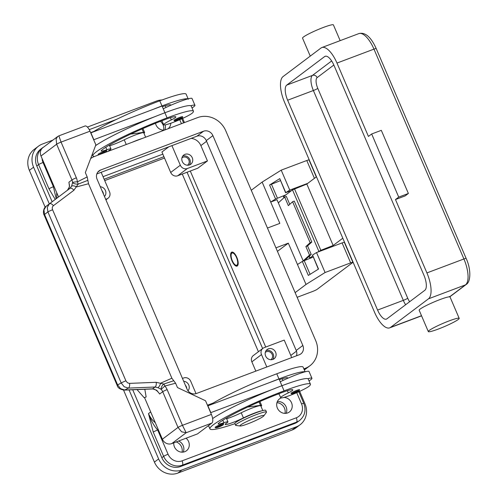 <?xml version="1.0" encoding="UTF-8"?>
<svg xmlns="http://www.w3.org/2000/svg" width="498" height="498" viewBox="0 0 498 498"><rect width="100%" height="100%" fill="white"/><g stroke="black" fill="none" stroke-linecap="round" stroke-linejoin="round"><path stroke-width="0.75" d="M296.472 355.802A7.464 6.829 53 0 0 296.217 350.455L206.278 140.61A7.464 6.829 53 0 0 196.915 136.209L96.842 173.927M203.539 131.223A7.464 6.829 -127 0 1 212.895 135.624L302.834 345.475A7.464 6.829 -127 0 1 300.892 353.866A7.464 6.829 -127 0 1 299.329 354.725L196.399 393.52A7.464 6.829 -127 0 1 187.036 389.119L97.098 179.274A7.464 6.829 -127 0 1 99.04 170.882A7.464 6.829 -127 0 1 100.602 170.023L203.539 131.223L196.915 136.209M90.673 158.507A22.398 20.493 -127 0 1 94.757 156.372L197.687 117.578A22.398 20.493 -127 0 1 225.762 130.775L315.701 340.626A22.398 20.493 -127 0 1 309.874 365.793A22.398 20.493 -127 0 1 305.181 368.371L303.867 368.869M213.163 403.056L207.454 405.21M236.513 257.534A6.53 2.546 69.3 0 1 237.664 263.554A6.53 2.546 69.3 0 1 235.486 265.036A6.53 2.546 69.3 0 1 232.298 260.703A6.53 2.546 69.3 0 1 231.309 253.961A6.53 2.546 69.3 0 1 236.513 257.534M237.409 265.876A7.464 2.907 69.3 0 1 236.444 265.583L235.486 265.036M236.811 257.31A7.464 2.907 69.3 0 1 237.036 266.106A7.464 2.907 69.3 0 1 232 260.933A7.464 2.907 69.3 0 1 231.769 252.131A7.464 2.907 69.3 0 1 236.811 257.31M231.309 253.961L231.67 252.922A7.464 2.907 69.3 0 1 232.205 252.056M262.95 348.307L253.32 355.553A5.596 5.123 53 0 0 251.864 361.847L261.494 354.595A5.596 5.123 53 0 1 262.95 348.307A5.596 5.123 53 0 1 264.121 347.66L284.227 340.084L290.807 355.435A11.199 10.246 -127 0 1 291.517 357.67M191.12 138.394A11.199 10.246 -127 0 1 200.868 145.59L207.448 160.941L197.818 168.193L177.718 175.769A5.596 5.123 -127 0 1 170.696 172.47L161.925 151.996L168.828 146.798M265.727 347.056L190.286 171.032M162.84 154.137L103.036 176.678M187.067 172.246L262.627 348.544M104.132 179.236L163.935 156.696M164.521 158.059L104.717 180.6M299.665 391.366L304.975 403.766A18.663 17.075 -127 0 1 300.12 424.738L295.912 427.906A18.663 17.075 -127 0 1 291.996 430.06L177.805 473.1A18.663 17.075 -127 0 1 154.411 462.1L123.548 390.09M45.15 207.187L29.37 170.36A18.663 17.075 -127 0 1 34.225 149.388L38.439 146.213A18.663 17.075 -127 0 1 42.349 144.065L52.956 140.069M258.418 351.719L182.268 174.051M182.031 452.184A8.398 7.682 53 0 0 176.186 441.931M284.968 413.384A8.398 7.682 53 0 0 276.938 402.72M163.581 130.171A8.398 7.682 53 0 0 160.356 121.356M182.666 118.387L184.453 122.564M87.418 127.077L156.54 101.026A18.663 17.075 -127 0 1 162.018 99.98M49.314 203.894L33.578 167.185A18.663 17.075 -127 0 1 38.439 146.213M300.12 424.738A18.663 17.075 -127 0 1 296.204 426.886L182.019 469.931A18.663 17.075 -127 0 1 158.619 458.932L129.044 389.915M296.733 392.679L301.551 403.928A11.199 10.246 -127 0 1 296.291 417.797L182.1 460.837A11.199 10.246 -127 0 1 168.063 454.238L157.679 430.011A3.735 0.392 156.8 0 0 155.052 431.131A3.735 0.392 156.8 0 0 153.26 432.127L163.643 456.361A14.934 13.664 53 0 0 182.361 465.157L296.553 422.117A14.934 13.664 53 0 0 299.678 420.399L297.872 421.756A14.934 13.664 -127 0 1 294.748 423.474L180.556 466.514A14.934 13.664 -127 0 1 161.838 457.718L132.711 389.766M52.141 201.771L36.796 165.977A14.934 13.664 -127 0 1 40.68 149.195L42.486 147.838A14.934 13.664 53 0 0 38.601 164.614L48.985 188.848A3.735 0.392 -23.2 0 1 50.777 187.852A3.735 0.392 -23.2 0 1 53.404 186.725L43.021 162.497A11.199 10.246 -127 0 1 42.087 158.551M183.214 452.109A8.211 7.514 53 0 0 178.633 441.01M186.09 438.203A8.211 7.514 -127 0 1 186.451 450.777A8.211 7.514 -127 0 1 184.733 451.723A8.211 7.514 -127 0 1 173.771 442.847M286.145 413.315A8.211 7.514 53 0 0 285.037 404.98A8.211 7.514 53 0 0 277.33 401.6M283.866 397.454A8.211 7.514 -127 0 1 291.66 403.094A8.211 7.514 -127 0 1 289.388 411.977A8.211 7.514 -127 0 1 287.663 412.923A8.211 7.514 -127 0 1 277.853 409.045A8.211 7.514 -127 0 1 279.509 398.861A8.211 7.514 -127 0 1 281.171 397.933M164.819 129.966A8.211 7.514 53 0 0 165.149 124.867M164.328 130.146A8.211 7.514 -127 0 1 155.476 123.286M170.826 123.224A8.211 7.514 -127 0 1 168.007 128.764M56.187 198.721L53.404 186.725A26.133 23.91 53 0 1 53.765 185.804M158.619 430.44A26.133 23.91 53 0 1 157.679 430.011C153.963 425.865 150.9 420.399 148.497 413.601L153.26 432.127M187.447 165.236A4.594 4.202 53 0 0 187.621 165.112A4.594 4.202 53 0 0 188.549 159.416A4.594 4.202 53 0 0 183.065 157.244A4.594 4.202 53 0 0 182.1 157.773A4.594 4.202 53 0 0 181.932 157.91M207.448 160.941L187.341 168.523A5.596 5.123 -127 0 1 180.326 165.218L171.928 145.628M189.539 164.919A5.783 5.291 -127 0 1 182.623 162.186A5.783 5.291 -127 0 1 183.787 155.009A5.783 5.291 -127 0 1 185.001 154.343A5.783 5.291 -127 0 1 191.917 157.075A5.783 5.291 -127 0 1 190.753 164.253A5.783 5.291 -127 0 1 189.539 164.919M105.682 199.3L106.927 198.833A5.596 5.123 53 0 0 108.103 198.185A5.596 5.123 53 0 0 109.56 191.892L101.162 172.302M100.31 186.762A5.783 5.291 -127 0 1 105.408 190.485A5.783 5.291 -127 0 1 104.474 196.48M261.494 354.595L266.804 366.982M272.898 359.413A5.783 5.291 -127 0 1 265.982 356.68A5.783 5.291 -127 0 1 267.152 349.503A5.783 5.291 -127 0 1 268.366 348.837A5.783 5.291 -127 0 1 275.276 351.569A5.783 5.291 -127 0 1 274.112 358.747A5.783 5.291 -127 0 1 272.898 359.413M251.864 361.847L255.835 371.116M270.806 359.73A4.594 4.202 53 0 0 270.987 359.606A4.594 4.202 53 0 0 271.914 353.91A4.594 4.202 53 0 0 266.424 351.737A4.594 4.202 53 0 0 265.459 352.267A4.594 4.202 53 0 0 265.291 352.403M182.461 378.443L183.706 377.97A5.596 5.123 -127 0 1 190.728 381.269L196.031 393.644M183.669 381.256A5.783 5.291 -127 0 1 188.711 384.854A5.783 5.291 -127 0 1 188.001 390.793M103.466 194.133A5.783 5.291 53 0 0 101.978 190.666M272.761 359.463A5.783 5.291 53 0 0 272.45 352.752A5.783 5.291 53 0 0 266.088 350.598M189.402 164.969A5.783 5.291 53 0 0 189.091 158.258A5.783 5.291 53 0 0 182.729 156.104M186.825 388.633A5.783 5.291 53 0 0 185.343 385.166M305.125 371.807L303.114 367.119A44.148 4.613 156.8 0 0 276.77 373.793A59.723 6.237 156.8 0 0 209.882 405.067M279.341 379.713A18.663 1.948 -23.2 0 1 287.695 377.901A18.663 1.948 -23.2 0 1 287.651 378.194A9.331 0.977 -23.2 0 1 287.52 378.368A20.53 2.141 -23.2 0 1 304.863 371.875A44.148 4.613 156.8 0 0 278.967 378.916A59.723 6.237 156.8 0 0 269.605 382.557L279.036 378.997L281.918 385.726M261.724 410.844A14 1.463 156.8 0 0 243.429 417.909A13.066 1.363 -23.2 0 1 225.208 424.414A13.066 1.363 -23.2 0 1 226.82 422.92A9.331 0.977 156.8 0 0 227.966 421.856A9.331 0.977 156.8 0 0 223.87 422.734A13.066 1.363 -23.2 0 1 218.124 423.966A13.066 1.363 -23.2 0 1 218.566 423.306A52.259 5.459 -23.2 0 1 281.675 392.667A18.663 1.948 -23.2 0 1 292.812 389.847A18.663 1.948 -23.2 0 1 292.774 390.133A9.331 0.977 -23.2 0 1 288.311 392.866A15.868 1.656 156.8 0 0 281.015 397.149A15.868 1.656 156.8 0 0 280.691 397.753A15.868 1.656 156.8 0 0 294.025 393.825A15.868 1.656 156.8 0 0 309.532 385.857A44.148 4.613 156.8 0 0 310.428 384.182L308.237 379.059A44.148 4.613 156.8 0 0 307.783 378.698A20.53 2.141 -23.2 0 1 311.947 378.299L309.021 371.471A20.53 2.141 156.8 0 0 304.863 371.875M287.52 378.368A20.53 2.141 156.8 0 0 280.225 381.779M311.947 378.299A20.53 2.141 -23.2 0 1 310.771 379.719A20.53 2.141 -23.2 0 1 309.021 380.889M279.036 393.887A20.53 2.141 -23.2 0 1 277.336 394.335M310.428 384.182A44.148 4.613 156.8 0 0 284.084 390.855A59.723 6.237 156.8 0 0 209.932 428.878A59.723 6.237 156.8 0 0 234.919 423.692M215.105 427.371A4.669 0.486 -23.2 0 1 220.894 424.402A4.669 0.486 -23.2 0 1 223.683 423.692L223.21 424.862L218.392 427.184C214.233 428.479 216.425 427.819 215.105 427.371M290.981 393.339A4.669 0.486 -23.2 0 1 296.777 390.37A4.669 0.486 -23.2 0 1 299.559 389.666L299.093 390.83L294.274 393.152A3.922 0.411 156.8 0 0 298.943 390.911A3.922 0.411 156.8 0 0 296.827 391.235A3.922 0.411 156.8 0 0 292.189 393.457A3.922 0.411 156.8 0 0 294.299 393.134C290.11 394.453 292.301 393.787 290.981 393.339M263.834 415.867L266.362 412.437A16.795 1.755 156.8 0 0 266.48 412.051L265.745 410.346A16.795 1.755 156.8 0 0 252.716 414.062A16.795 1.755 156.8 0 0 235.834 422.416A16.795 1.755 156.8 0 0 234.869 423.58L235.598 425.286A16.795 1.755 156.8 0 0 235.959 425.466L240.185 426.002A13.066 1.363 156.8 0 0 251.092 422.547A13.066 1.363 156.8 0 0 263.174 416.471A13.066 1.363 156.8 0 0 263.834 415.867A13.066 1.363 156.8 0 0 254.827 418.046A13.066 1.363 156.8 0 0 240.659 424.962A13.066 1.363 156.8 0 0 240.185 426.002M266.48 412.051A16.795 1.755 156.8 0 0 253.451 415.768A16.795 1.755 156.8 0 0 236.562 424.128A16.795 1.755 156.8 0 0 235.598 425.286M307.783 378.698A44.148 4.613 156.8 0 0 281.893 385.738A59.723 6.237 156.8 0 0 272.524 389.38A59.723 6.237 156.8 0 0 212.627 418.581M262.788 410.557L260.759 405.82A14 1.463 156.8 0 0 241.237 412.786A13.066 1.363 -23.2 0 1 226.64 418.756M248.446 406.704A5.596 0.585 156.8 0 0 248.346 406.903A5.596 0.585 156.8 0 0 248.77 406.953L260.498 405.328A14.934 1.562 -23.2 0 1 261.618 405.453A14.934 1.562 -23.2 0 1 260.971 406.318M269.605 382.557L207.896 405.814L210.822 412.637L272.524 389.38M208.662 425.921L207.672 426.232M142.092 138.531A14 1.463 156.8 0 0 132.337 142.204M108.215 151.299A13.066 1.363 -23.2 0 1 109.821 149.948A9.331 0.977 156.8 0 0 110.973 148.883A9.331 0.977 156.8 0 0 106.871 149.761A13.066 1.363 -23.2 0 1 101.131 150.987A13.066 1.363 -23.2 0 1 101.573 150.334A52.259 5.459 -23.2 0 1 164.682 119.694A18.663 1.948 -23.2 0 1 175.819 116.868A18.663 1.948 -23.2 0 1 175.775 117.161A9.331 0.977 -23.2 0 1 171.312 119.887A15.868 1.656 156.8 0 0 164.016 124.176A15.868 1.656 156.8 0 0 163.693 124.78A15.868 1.656 156.8 0 0 177.033 120.846A15.868 1.656 156.8 0 0 192.533 112.878A44.148 4.613 156.8 0 0 193.429 111.203A44.148 4.613 156.8 0 0 167.085 117.883A59.723 6.237 156.8 0 0 92.939 155.905A59.723 6.237 156.8 0 0 94.29 156.553M98.729 154.878L98.106 154.392A4.669 0.486 -23.2 0 1 103.901 151.423A4.669 0.486 -23.2 0 1 106.684 150.72L106.578 151.535L105.576 152.295M173.983 120.367A4.669 0.486 -23.2 0 1 179.778 117.397A4.669 0.486 -23.2 0 1 182.561 116.688C183.332 117.347 181.571 118.512 177.276 120.18A3.922 0.411 156.8 0 0 181.944 117.939A3.922 0.411 156.8 0 0 179.828 118.256A3.922 0.411 156.8 0 0 175.19 120.485A3.922 0.411 156.8 0 0 177.3 120.161C173.242 121.506 175.153 120.746 173.983 120.367M145.628 137.199L143.76 132.842A14 1.463 156.8 0 0 124.239 139.814A13.066 1.363 -23.2 0 1 109.641 145.783M193.429 111.203L191.238 106.086A44.148 4.613 156.8 0 0 190.79 105.725A44.148 4.613 156.8 0 0 164.894 112.76A59.723 6.237 156.8 0 0 155.532 116.408A59.723 6.237 156.8 0 0 95.548 145.665M160.337 121.356A20.53 2.141 156.8 0 0 162.037 120.908M192.023 107.917A20.53 2.141 156.8 0 0 193.772 106.74A20.53 2.141 156.8 0 0 194.948 105.321A20.53 2.141 156.8 0 0 190.79 105.725M163.232 108.801A20.53 2.141 -23.2 0 1 170.521 105.389A20.53 2.141 -23.2 0 1 187.864 98.903A20.53 2.141 -23.2 0 1 192.029 98.498L194.948 105.321M188.312 99.264L186.121 94.147A44.148 4.613 156.8 0 0 159.771 100.82A59.723 6.237 156.8 0 0 92.883 132.088M187.864 98.903A44.148 4.613 156.8 0 0 161.968 105.937A59.723 6.237 156.8 0 0 152.606 109.579L162.037 106.024L164.925 112.753M162.348 106.74A18.663 1.948 -23.2 0 1 170.696 104.929A18.663 1.948 -23.2 0 1 170.658 105.215A9.331 0.977 -23.2 0 1 170.521 105.389M155.532 116.408L93.686 139.77M159.69 394.005L156.708 390.251L152.569 388.857A3.735 1.861 -92.3 0 1 152.145 388.975A3.735 1.861 -92.3 0 0 152.145 388.975C154.237 388.832 156.304 389.953 158.358 392.337L159.69 394.005L162.715 391.727L178.023 427.433L162.379 439.211A7.464 6.829 53 0 0 166.332 443.326A7.464 6.829 53 0 0 171.735 443.612L197.469 433.914L211.911 423.039A7.464 2.907 -110.7 0 0 212.758 419.758A7.464 2.907 -110.7 0 0 211.395 414.404L205.543 400.753L177.469 387.556L175.613 383.23L171.878 378.225L88.519 183.731L87.86 180.338L78.155 184.136A3.735 1.239 -170.7 0 1 77.943 184.154A3.735 1.239 -170.7 0 1 72.571 182.648L71.556 186.24L69.888 188.406L49.402 203.831L47.291 207.361L47.895 211.924L121.219 382.999A3.735 0.392 -23.2 0 1 123.317 381.91A3.735 0.392 -23.2 0 1 125.919 380.858L52.601 209.789C51.973 208.083 52.234 206.72 53.386 205.711L73.878 190.286L78.155 184.136A3.735 1.488 -116.9 0 0 77.302 181.888A11.199 10.246 53 0 0 76.362 177.811L61.061 142.104L90.007 131.192A7.464 2.907 -110.7 0 0 87.237 126.897A7.464 2.907 -110.7 0 0 84.971 126.019L58.87 135.854L57.631 136.552L56.1 138.954L56.641 144.221L71.942 179.934L68.917 182.212L69.272 184.322M90.007 131.192L95.859 144.843L85.332 172.588L87.187 176.915L77.302 181.888A3.735 0.903 -2.5 0 0 72.571 182.648A7.464 6.829 -127 0 0 71.942 179.934A3.735 0.392 156.8 0 1 73.735 178.938A3.735 0.392 156.8 0 1 76.362 177.811M58.546 196.947L40.992 155.999L56.641 144.221A3.735 0.392 156.8 0 1 58.434 143.225A3.735 0.392 156.8 0 1 61.061 142.104L58.87 135.854M57.687 136.502L42.94 147.613A7.464 6.829 53 0 0 40.811 150.464A7.464 6.829 53 0 0 40.992 155.999M143.978 133.34A14.934 1.562 156.8 0 0 144.619 132.474A14.934 1.562 156.8 0 0 143.499 132.35L131.771 133.974A5.596 0.585 -23.2 0 1 131.348 133.931A5.596 0.585 -23.2 0 1 131.447 133.732M93.823 139.664L90.897 132.835L152.606 109.579M211.395 414.404L182.442 425.317A3.735 0.392 -23.2 0 0 179.815 426.437A3.735 0.392 -23.2 0 0 178.023 427.433L181.621 431.816L186.177 432.737L182.442 425.317L167.141 389.604A11.199 10.246 53 0 0 164.807 386.05A3.735 1.407 -104.4 0 0 163.836 384.051L156.173 382.302L129.237 383.385L127.426 382.725L125.919 380.858M162.379 439.211L144.526 397.553M144.818 389.274L146.151 396.981L144.134 397.69L137.037 389.592M156.173 382.302A3.735 1.861 -92.3 0 1 156.111 385.222A3.735 1.861 -92.3 0 1 155.009 387.014L152.569 388.857L124.755 389.99L120.56 388.652L117.596 384.886L121.219 382.999L124.183 386.759L128.378 388.098L155.009 387.014L157.885 387.662L161.165 389.355A3.735 1.83 -58.7 0 1 163.674 384.163A3.735 1.83 -58.7 0 1 163.836 384.051L173.74 380.715M69.266 184.328C69.988 185.661 68.587 190.112 67.442 190.248L69.496 186.769L68.917 182.212M53.386 205.711A3.735 2.06 -127 0 0 51.282 203.856A3.735 2.06 -127 0 0 49.402 203.831L46.046 206.353C42.971 208.475 43.077 213.735 44.073 214.881A3.735 0.392 156.8 0 1 44.546 214.451L43.942 209.882L46.046 206.353M73.878 190.286A3.735 2.06 -127 0 0 71.768 188.431A3.735 2.06 -127 0 0 69.888 188.406M52.601 209.789A3.735 0.392 156.8 0 0 49.993 210.841A3.735 0.392 156.8 0 0 47.895 211.924L44.546 214.451L117.596 384.886A3.735 0.392 156.8 0 0 117.123 385.321A3.735 0.392 156.8 0 0 117.136 385.334L44.073 214.881M87.86 180.338L87.187 176.915M171.878 378.225L160.611 383.18A3.735 1.295 -66.3 0 1 157.885 387.662M71.556 186.24A3.735 1.799 -156.2 0 1 76.499 186.937L88.519 183.731M275.936 247.836L288.317 243.167L306.015 284.451L325.082 272.518L350.654 262.876A3.735 0.392 -23.2 0 1 352.883 262.315A3.735 0.392 -23.2 0 1 352.671 262.571L317.17 289.301A3.735 0.392 -23.2 0 1 312.75 291.417L297.138 297.3M306.015 284.451L295.14 292.643M251.266 190.28L262.141 182.087L279.839 223.378L267.451 228.047M303.238 260.977L276.969 199.686L270.694 202.051L275.575 198.995L269.58 185.007L279.77 178.626L285.765 192.614L289.768 190.112L307.808 183.308M316.286 176.927L309.009 159.945A3.735 0.392 156.8 0 0 306.78 160.512L281.208 170.148L262.141 182.087M281.208 170.148L289.768 190.112M288.317 243.167L277.442 251.353M352.883 262.315L344.33 242.352A3.735 0.392 156.8 0 0 342.101 242.918L316.529 252.554L325.082 272.518M318.328 269.169L312.526 255.057L318.527 269.051L308.337 275.431L302.336 261.438L297.462 264.494M316.529 252.554L312.526 255.057M302.336 261.438L313.155 257.093M285.765 192.614L291.311 190.771M285.927 194.83L275.575 198.995M269.58 185.007L280.393 180.656M285.597 192.788L279.77 178.626M303.189 260.865L309.544 255.088L305.89 246.56L310.148 242.694L311.81 242.04L307.552 245.906L311.213 254.434L304.651 260.398M311.81 242.04L294.262 201.092L292.6 201.746L310.148 242.694M292.6 201.746L288.342 205.612L284.688 197.084L278.326 202.854M305.89 246.56L307.552 245.906M284.688 197.084L286.35 196.43L289.743 204.342M309.544 255.088L311.213 254.434M316.479 176.784L306.83 184.048L292.507 189.875L283.717 196.492A3.735 0.392 156.8 0 0 283.499 196.754L283.935 197.762M310.242 56.112L302.541 38.134A16.795 1.755 -23.2 0 1 323.395 27.44A16.795 1.755 -23.2 0 1 333.417 24.9L340.165 40.643M371.67 133.981L368.42 136.427L336.978 63.065A22.398 8.727 -110.7 0 0 321.857 47.547A22.398 8.727 -110.7 0 0 320.98 48.032L283.076 76.568A22.398 8.727 -110.7 0 0 284.626 102.482L374.571 312.327A22.398 8.727 -110.7 0 0 389.691 327.852A22.398 8.727 -110.7 0 0 390.563 327.367L428.473 298.825A22.398 8.727 -110.7 0 0 426.917 272.916L395.474 199.555L405.123 195.919L408.372 193.473L381.319 130.345L371.67 133.981L398.724 197.108L408.372 193.473M428.311 331.581A16.795 1.755 -23.2 0 1 449.165 320.886A16.795 1.755 -23.2 0 1 459.187 318.346A16.795 1.755 -23.2 0 1 438.333 329.041A16.795 1.755 -23.2 0 1 428.311 331.581L419.173 310.254A16.795 1.755 -23.2 0 1 440.027 299.559A16.795 1.755 -23.2 0 1 449.594 296.833L449.451 296.472M398.724 197.108L395.474 199.555M286.73 85.102L324.64 56.56A13.066 5.092 69.3 0 1 325.15 56.28A13.066 5.092 69.3 0 1 333.971 65.331L423.91 275.182A13.066 5.092 69.3 0 1 424.819 290.297L386.909 318.838A13.066 5.092 69.3 0 1 386.398 319.118A13.066 5.092 69.3 0 1 377.577 310.061L287.639 100.216A13.066 5.092 69.3 0 1 286.73 85.102L312.464 75.403A13.066 5.092 -110.7 0 0 313.373 90.518L403.312 300.362A3.735 0.392 156.8 0 0 405.938 299.242A3.735 0.392 156.8 0 0 407.731 298.246L317.792 88.395A3.735 0.392 -23.2 0 1 316 89.391A3.735 0.392 -23.2 0 1 313.373 90.518L287.639 100.216M310.528 258.113A3.735 0.392 -23.2 0 1 309.824 258.169A3.735 0.392 -23.2 0 1 310.036 257.914L312.657 255.941M317.786 252.081L320.837 250.313L333.156 245.47L306.83 184.048M333.156 245.47L342.798 238.206M212.895 135.624L206.278 140.61M100.602 170.023L97.782 172.146M302.834 345.475L296.217 350.455M305.181 368.371L304.023 369.242M290.807 355.435L296.484 351.165M200.868 145.59L206.57 141.295M29.37 170.36L33.578 167.185M154.411 462.1L158.619 458.932M177.805 473.1L182.019 469.931M291.996 430.06L296.204 426.886M155.314 422.734A22.398 20.493 -127 0 1 148.497 413.601L150.695 411.946M48.985 188.848L55.247 199.43M36.796 165.977L38.601 164.614A3.735 0.392 -23.2 0 1 40.394 163.618A3.735 0.392 -23.2 0 1 43.021 162.497M161.838 457.718L163.643 456.361A3.735 0.392 -23.2 0 1 165.436 455.365A3.735 0.392 -23.2 0 1 168.063 454.238M56.94 198.154A22.398 20.493 -127 0 1 56.741 192.732M294.748 423.474L296.553 422.117A3.735 1.457 -110.7 0 0 296.97 420.48A3.735 1.457 -110.7 0 0 296.291 417.797M180.556 466.514L182.361 465.157A3.735 1.457 -110.7 0 0 182.778 463.52A3.735 1.457 -110.7 0 0 182.1 460.837M298.806 391.752L303.78 403.361A3.735 0.392 156.8 0 0 303.475 403.336A3.735 0.392 156.8 0 0 301.551 403.928M179.734 119.701L181.446 123.697M90.636 132.661L93.985 131.397M43.731 147.01A14.934 13.664 53 0 0 42.486 147.838L43.762 146.991M170.696 172.47L180.326 165.218M177.718 175.769L187.341 168.523M105.831 199.654L106.927 198.833M282.982 380.435L282.26 378.748M278.967 378.916L276.77 373.793M287.651 378.194L287.458 377.733M288.311 392.866L287.377 390.693M223.06 424.943A3.922 0.411 156.8 0 0 220.95 425.261A3.922 0.411 156.8 0 0 216.306 427.489A3.922 0.411 156.8 0 0 218.423 427.166A3.922 0.411 156.8 0 0 223.06 424.943M284.084 390.855L281.893 385.738M292.774 390.133L292.575 389.679M223.87 422.734L222.805 420.25M243.429 417.909L241.237 412.786M259.035 401.917L260.498 405.328M248.626 406.623L248.77 406.953M105.526 152.313A3.922 0.411 156.8 0 0 106.068 151.965A3.922 0.411 156.8 0 0 103.951 152.288A3.922 0.411 156.8 0 0 99.083 154.741M124.239 139.814L126.249 144.501M164.894 112.76L167.085 117.883M170.384 117.715L171.312 119.887M175.582 116.7L175.775 117.161M105.806 147.277L106.871 149.761M159.771 100.82L161.968 105.937M165.261 105.775L165.99 107.462M170.459 104.761L170.658 105.215M131.771 133.974L131.628 133.645M143.499 132.35L142.036 128.938M171.735 443.612L186.177 432.737L211.911 423.039M167.141 389.604A3.735 0.392 -23.2 0 0 164.514 390.731A3.735 0.392 -23.2 0 0 162.715 391.727A7.464 6.829 -127 0 0 161.165 389.355L164.807 386.05L175.613 383.23M117.13 385.315C117.715 387.867 120.118 389.467 124.332 390.108A3.735 1.861 87.7 0 0 124.755 389.99L128.378 388.098A3.735 1.861 -92.3 0 0 129.48 386.305A3.735 1.861 -92.3 0 0 129.542 383.385M306.78 160.512L314.419 178.334M342.101 242.918L350.654 262.876M304.185 260.579L310.08 274.336M271.422 184.148L277.423 198.136M321.857 47.547L358.846 33.603A22.398 8.727 69.3 0 1 373.967 49.128L463.912 258.972A3.735 0.392 -23.2 0 1 465.835 258.381A3.735 0.392 -23.2 0 1 466.14 258.412L376.195 48.561A3.735 0.392 156.8 0 0 375.89 48.53A3.735 0.392 156.8 0 0 373.967 49.128L336.978 63.065M426.917 272.916L463.912 258.972A22.398 8.727 69.3 0 1 465.462 284.881A3.735 3.418 53 0 0 466.246 284.451C471.058 281.681 470.99 268.652 466.14 258.412M428.473 298.825L465.462 284.881L449.594 296.833M390.563 327.367L421.507 315.707M409.624 301.732A9.331 3.635 69.3 0 1 407.731 298.246M377.577 310.061L403.312 300.362A13.066 5.092 -110.7 0 0 405.627 304.745M317.792 88.395A9.331 3.635 69.3 0 1 317.145 77.601A3.735 3.418 53 0 0 315.166 75.547A3.735 3.418 53 0 0 312.464 75.403L331.656 60.949M317.145 77.601L333.841 65.033M324.64 56.56L325.717 56.156M310.036 257.914L309.295 256.177M284.165 197.55L283.717 196.492M318.826 251.297L292.507 189.875M320.837 250.313L294.511 188.891M309.874 365.793L304.334 369.964M181.807 118.779L183.575 122.894M89.254 129.642L116.544 119.358M303.78 403.361C306.276 410.184 304.913 415.861 299.678 420.399M108.103 198.185L105.912 199.835M209.932 428.878L208.525 425.591M280.691 397.753L278.955 393.706M227.966 421.856L226.347 418.077M259.931 401.525L261.618 405.453M161.956 120.728L163.693 124.78M92.939 155.905L92.261 154.33M110.973 148.883L109.348 145.099M142.938 128.546L144.619 132.474M152.139 388.975L124.326 390.108M358.846 33.603C366.484 31.555 372.305 39.834 376.195 48.561M449.868 296.783L466.246 284.451M459.187 318.346L449.931 296.74M389.691 327.852L421.563 315.838M309.059 256.389L309.824 258.169"/></g></svg>
